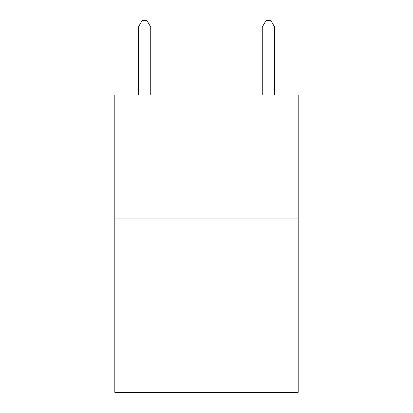 <?xml version="1.0" encoding="UTF-8"?>
<svg xmlns="http://www.w3.org/2000/svg" width="413" height="413" viewBox="0 0 413 413"><rect width="100%" height="100%" fill="white"/><g stroke="black" fill="none" stroke-linecap="round" stroke-linejoin="round"><path stroke-width="0.62" d="M298.186 218.89L298.186 392.35L114.814 392.35L114.814 94.99L298.186 94.99L298.186 218.89L114.814 218.89M150.745 94.99L150.745 27.093L138.355 27.093L138.355 94.99M138.355 27.093L142.072 20.65L147.028 20.65L150.745 27.093M274.645 94.99L274.645 27.093L262.255 27.093L262.255 94.99M262.255 27.093L265.972 20.65L270.928 20.65L274.645 27.093"/></g></svg>
